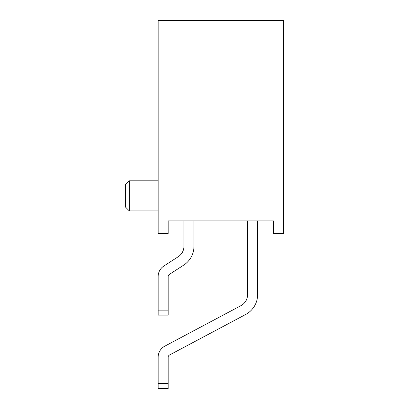 <?xml version="1.0" encoding="UTF-8"?>
<svg xmlns="http://www.w3.org/2000/svg" width="409" height="409" viewBox="0 0 409 409"><rect width="100%" height="100%" fill="white"/><g stroke="black" fill="none" stroke-linecap="round" stroke-linejoin="round"><path stroke-width="0.61" d="M273.411 220.911L168.165 220.911L168.165 233.442L158.145 233.442L158.145 20.45L283.432 20.45L283.432 233.442L273.411 233.442L273.411 220.911M129.326 210.891L125.568 207.133L125.568 184.577L129.326 180.819L129.326 210.891L158.145 210.891M183.953 220.911L183.953 246.223A12.531 12.531 0 0 1 178.227 256.74L163.866 266.029A12.531 12.531 0 0 0 158.145 276.55L158.145 315.14L168.165 315.14L168.165 276.55A2.505 2.505 0 0 1 169.311 274.449L183.672 265.155A22.551 22.551 0 0 0 193.973 246.223L193.973 220.911M247.598 220.911L247.598 294.582A12.531 12.531 0 0 1 240.957 305.646L164.786 346.167A12.531 12.531 0 0 0 158.145 357.226L158.145 388.55L168.165 388.55L168.165 357.226A2.505 2.505 0 0 1 169.495 355.017L245.661 314.49A22.551 22.551 0 0 0 257.624 294.582L257.624 220.911M169.311 274.449L183.672 265.155L169.311 274.449M183.953 246.223A12.531 12.531 0 0 1 178.227 256.74L163.866 266.029L178.227 256.74A12.531 12.531 0 0 0 183.953 246.223A12.531 12.531 0 0 1 178.227 256.74A12.531 12.531 0 0 0 183.953 246.223A12.531 12.531 0 0 1 178.227 256.74A12.531 12.531 0 0 0 183.953 246.223A12.531 12.531 0 0 1 178.227 256.74A12.531 12.531 0 0 0 183.953 246.223A12.531 12.531 0 0 1 178.227 256.74A12.531 12.531 0 0 0 183.953 246.223A12.531 12.531 0 0 1 178.227 256.74A12.531 12.531 0 0 0 183.953 246.223M168.165 357.226A2.505 2.505 0 0 1 169.495 355.017L245.661 314.49L169.495 355.017A2.505 2.505 0 0 0 168.165 357.226A2.505 2.505 0 0 1 169.495 355.017A2.505 2.505 0 0 0 168.165 357.226A2.505 2.505 0 0 1 169.495 355.017A2.505 2.505 0 0 0 168.165 357.226A2.505 2.505 0 0 1 169.495 355.017A2.505 2.505 0 0 0 168.165 357.226A2.505 2.505 0 0 1 169.495 355.017A2.505 2.505 0 0 0 168.165 357.226A2.505 2.505 0 0 1 169.495 355.017A2.505 2.505 0 0 0 168.165 357.226M247.598 294.582A12.531 12.531 0 0 1 240.957 305.646L164.786 346.167L240.957 305.646A12.531 12.531 0 0 0 247.598 294.582A12.531 12.531 0 0 1 240.957 305.646A12.531 12.531 0 0 0 247.598 294.582A12.531 12.531 0 0 1 240.957 305.646A12.531 12.531 0 0 0 247.598 294.582A12.531 12.531 0 0 1 240.957 305.646A12.531 12.531 0 0 0 247.598 294.582A12.531 12.531 0 0 1 240.957 305.646A12.531 12.531 0 0 0 247.598 294.582A12.531 12.531 0 0 1 240.957 305.646A12.531 12.531 0 0 0 247.598 294.582M168.165 310.129L158.145 310.129M168.165 383.54L158.145 383.54M129.326 180.819L158.145 180.819"/></g></svg>
